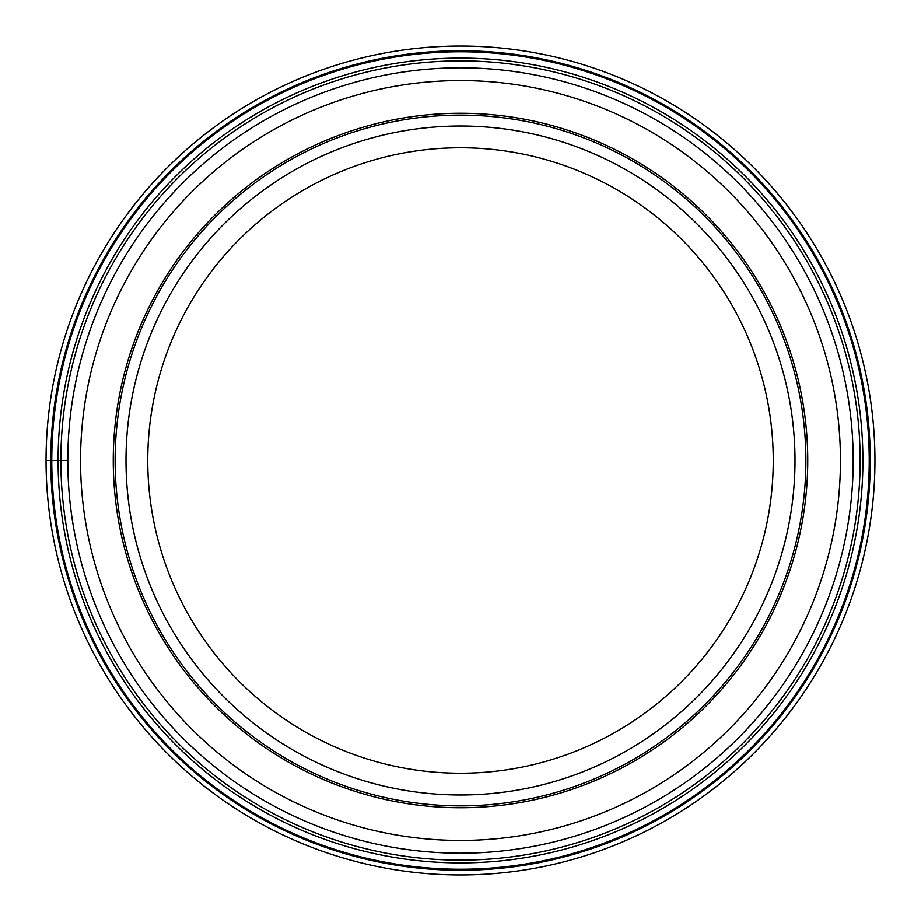 <?xml version="1.0" encoding="UTF-8"?>
<svg xmlns="http://www.w3.org/2000/svg" width="921" height="921" viewBox="0 0 921 921"><rect width="100%" height="100%" fill="white"/><g stroke="black" fill="none" stroke-linecap="round" stroke-linejoin="round"><path stroke-width="1.38" d="M46.05 460.5A414.45 414.45 0 0 0 460.5 874.95A414.45 414.45 0 0 0 874.95 460.5A414.45 414.45 0 0 0 460.5 46.05A414.45 414.45 0 0 0 46.05 460.5L50.747 460.5A409.753 409.753 0 0 0 460.5 870.253A409.753 409.753 0 0 0 870.253 460.5A409.753 409.753 0 0 0 460.5 50.747A409.753 409.753 0 0 0 50.747 460.5L51.772 460.5A408.728 408.728 0 0 1 460.5 51.772A408.728 408.728 0 0 1 869.228 460.5A408.728 408.728 0 0 1 460.5 869.228A408.728 408.728 0 0 1 51.772 460.5L67.809 460.5A392.691 392.691 0 0 1 460.5 67.809A392.691 392.691 0 0 1 853.191 460.5A392.691 392.691 0 0 1 460.5 853.191A392.691 392.691 0 0 1 67.809 460.5A392.691 392.691 0 0 1 460.5 67.809A392.691 392.691 0 0 1 853.191 460.5M805.875 460.5A345.375 345.375 0 0 1 460.5 805.875A345.375 345.375 0 0 1 115.125 460.5A345.375 345.375 0 0 1 460.5 115.125A345.375 345.375 0 0 1 805.875 460.5M126.004 460.5A334.496 334.496 0 0 0 460.5 794.996A334.496 334.496 0 0 0 794.996 460.5A334.496 334.496 0 0 0 460.5 126.004A334.496 334.496 0 0 0 126.004 460.5M147.763 460.5A312.737 312.737 0 0 0 460.5 773.237A312.737 312.737 0 0 0 773.237 460.5A312.737 312.737 0 0 0 460.5 147.763A312.737 312.737 0 0 0 147.763 460.5M60.867 460.5A399.633 399.633 0 0 1 460.5 60.867A399.633 399.633 0 0 1 860.133 460.5A399.633 399.633 0 0 1 460.5 860.133A399.633 399.633 0 0 1 60.867 460.5M58.092 460.5A402.408 402.408 0 0 0 460.5 862.908A402.408 402.408 0 0 0 862.908 460.5A402.408 402.408 0 0 0 460.5 58.092A402.408 402.408 0 0 0 58.092 460.5M80.553 460.5A379.947 379.947 0 0 1 460.5 80.553A379.947 379.947 0 0 1 840.447 460.5A379.947 379.947 0 0 1 460.5 840.447A379.947 379.947 0 0 1 80.553 460.5M113.26 460.5A347.24 347.24 0 0 1 460.5 113.26A347.24 347.24 0 0 1 807.74 460.5A347.24 347.24 0 0 1 460.5 807.74A347.24 347.24 0 0 1 113.26 460.5"/></g></svg>
